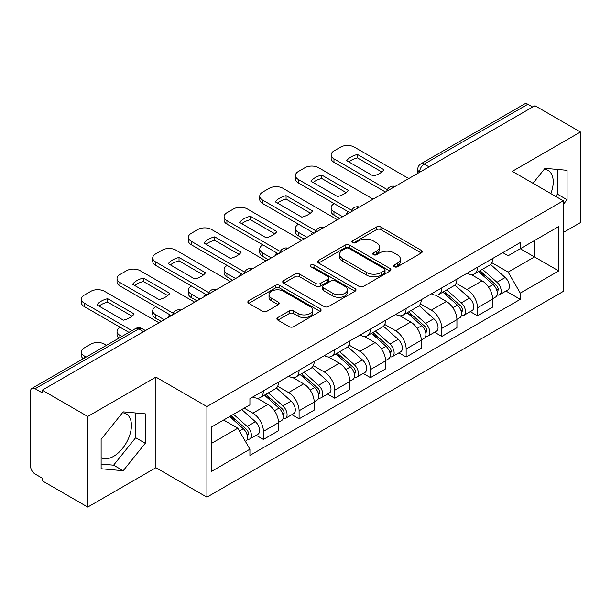 <?xml version="1.0" encoding="UTF-8"?>
<svg xmlns="http://www.w3.org/2000/svg" width="611" height="611" viewBox="0 0 611 611"><rect width="100%" height="100%" fill="white"/><g stroke="black" fill="none" stroke-linecap="round" stroke-linejoin="round"><path stroke-width="0.92" d="M394.316 266.74A2.223 1.283 0 0 0 397.463 266.74L421.315 252.969A3.177 1.833 0 0 0 422.247 251.671A3.177 1.833 0 0 0 421.315 250.373L380.905 227.04A3.177 1.833 0 0 0 376.414 227.04L352.555 240.81A2.223 1.283 0 0 0 351.905 241.719A2.223 1.283 0 0 0 352.555 242.628A2.223 1.283 0 0 0 355.701 242.628L358.787 240.849A10.158 5.866 0 0 1 373.153 240.849L376.521 242.788A10.158 5.866 0 0 1 379.5 246.936A10.158 5.866 0 0 1 376.521 251.083L373.436 252.87A2.223 1.283 0 0 0 372.786 253.779A2.223 1.283 0 0 0 373.436 254.68A2.223 1.283 0 0 0 376.582 254.68L379.668 252.901A10.158 5.866 0 0 1 394.034 252.901L397.402 254.848A10.158 5.866 0 0 1 400.381 258.995A10.158 5.866 0 0 1 397.402 263.142L394.316 264.922A2.223 1.283 0 0 0 393.667 265.831A2.223 1.283 0 0 0 394.316 266.74L394.316 264.922M544.279 169.224A25.234 14.565 -60 0 1 548.006 170.362A25.234 14.565 -60 0 1 550.832 193.611M122.475 412.746A25.234 14.565 -60 0 1 126.202 413.891A25.234 14.565 -60 0 1 130.067 434.108A25.234 14.565 -60 0 1 113.585 456.348A25.234 14.565 -60 0 1 101.121 457.677M277.845 317.521A3.177 1.833 0 0 0 276.913 318.82A3.177 1.833 0 0 0 277.845 320.111L289.179 326.664A3.177 1.833 0 0 0 293.67 326.664L320.164 311.366A3.177 1.833 0 0 0 321.096 310.067A3.177 1.833 0 0 0 320.164 308.769L279.754 285.436A3.177 1.833 0 0 0 275.263 285.436L248.769 300.734A3.177 1.833 0 0 0 247.837 302.033A3.177 1.833 0 0 0 248.769 303.323L262.463 311.236A3.177 1.833 0 0 0 266.954 311.236L278.295 304.69A3.177 1.833 0 0 0 279.219 303.392A3.177 1.833 0 0 0 278.295 302.094L271.498 298.176A8.493 4.903 0 0 1 269.016 294.708A8.493 4.903 0 0 1 274.255 290.179A8.493 4.903 0 0 1 283.512 291.241L310.121 306.6A8.493 4.903 0 0 1 312.611 310.067A8.493 4.903 0 0 1 307.364 314.596A8.493 4.903 0 0 1 298.107 313.535L293.67 310.976A3.177 1.833 0 0 0 289.179 310.976L277.845 317.521L277.845 320.111M206.915 406.559L155.904 377.109L87.74 416.458L42.212 390.177L534.931 105.718L580.45 131.999L512.285 171.347L563.296 200.798L206.915 406.559L206.915 497.155L563.296 291.401L563.296 200.798M359.008 286.345A3.177 1.833 0 0 0 363.499 286.345L389.994 271.047A3.177 1.833 0 0 0 390.925 269.757A3.177 1.833 0 0 0 389.994 268.458L349.576 245.126A3.177 1.833 0 0 0 345.093 245.126L318.598 260.416A3.177 1.833 0 0 0 317.667 261.714A3.177 1.833 0 0 0 318.598 263.013L359.008 286.345M311.74 267.221A2.223 1.283 0 0 1 313.993 267.534L313.993 264.891L355.083 288.613A3.177 1.833 0 0 1 356.014 289.912A3.177 1.833 0 0 1 355.083 291.21L328.588 306.501A3.177 1.833 0 0 1 324.097 306.501L283.68 283.168L283.68 280.579A3.177 1.833 0 0 0 282.748 281.87A3.177 1.833 0 0 0 283.68 283.168M283.68 280.579L295.021 274.034A3.177 1.833 0 0 1 299.512 274.034L315.902 283.496A3.177 1.833 0 0 0 320.393 283.496L327.916 279.151A3.177 1.833 0 0 0 328.84 277.852A3.177 1.833 0 0 0 327.916 276.562L310.846 266.709A2.223 1.283 0 0 1 310.197 265.8A2.223 1.283 0 0 1 311.572 264.616A2.223 1.283 0 0 1 313.993 264.891M87.74 416.458L87.74 507.061L42.212 480.781L42.212 478.138L35.125 474.044A6.469 3.735 -120 0 1 30.55 466.117L30.55 391.368A6.469 3.735 -120 0 1 31.887 388.405L135.512 328.581A6.469 3.735 60 0 1 138.743 328.901L35.125 388.726A6.469 3.735 -120 0 0 31.887 388.405M563.296 232.501L580.45 222.595L580.45 131.999M87.74 507.061L155.904 467.705L206.915 497.155M42.212 390.177L42.212 392.82L35.125 388.726M429.021 166.864L424.217 164.084A6.469 3.735 60 0 0 420.987 163.763L524.605 103.939A6.469 3.735 60 0 1 527.835 104.26L424.217 164.084A6.469 3.735 120 0 0 419.642 172.012L419.642 172.271M532.639 107.032L527.835 104.26M477.512 267.228A14.878 8.592 60 0 1 474.434 273.911L489.533 265.197A14.878 8.592 -120 0 0 492.611 258.514M456.089 283.252L466.995 289.545A14.878 8.592 60 0 1 477.512 307.776L492.611 299.054A14.878 8.592 -120 0 0 482.087 280.831L471.287 274.591M492.611 299.054L492.611 307.112L477.512 315.826L470.279 311.648M474.434 273.911A14.878 8.592 60 0 1 467.11 273.239M477.512 307.776L477.512 315.826M441.829 287.834A14.878 8.592 60 0 1 438.751 294.51L453.843 285.795A14.878 8.592 -120 0 0 456.929 279.112M434.589 332.254L441.829 336.432L456.929 327.717L456.929 319.66A14.878 8.592 -120 0 0 446.404 301.437L435.597 295.197M438.751 294.51A14.878 8.592 60 0 1 431.427 293.838M420.406 303.858L431.313 310.151A14.878 8.592 60 0 1 441.829 328.374L441.829 336.432M406.147 308.433A14.878 8.592 60 0 1 403.069 315.116L418.161 306.394A14.878 8.592 -120 0 0 421.246 299.718M398.907 352.853L406.147 357.03L421.246 348.316L421.246 340.258A14.878 8.592 -120 0 0 410.722 322.035L399.915 315.795M403.069 315.116A14.878 8.592 60 0 1 395.737 314.444M384.724 324.456L395.623 330.75A14.878 8.592 60 0 1 406.147 348.98L406.147 357.03M370.465 329.039A14.878 8.592 60 0 1 367.379 335.714L382.478 327A14.878 8.592 -120 0 0 385.556 320.317M363.224 373.458L370.465 377.636L385.564 368.922L385.564 360.864A14.878 8.592 -120 0 0 375.039 342.641L364.232 336.401M367.379 335.714A14.878 8.592 60 0 1 360.055 335.042M349.034 345.062L359.94 351.356A14.878 8.592 60 0 1 370.465 369.579L370.465 377.636M334.782 349.637A14.878 8.592 60 0 1 331.697 356.32L346.796 347.598A14.878 8.592 -120 0 0 349.874 340.923M327.542 394.057L334.782 398.235L349.874 389.52L349.874 381.463A14.878 8.592 -120 0 0 339.357 363.24L328.55 357M331.697 356.32A14.878 8.592 60 0 1 324.372 355.648M313.351 365.661L324.258 371.954A14.878 8.592 60 0 1 334.782 390.185L334.782 398.235M299.092 370.243A14.878 8.592 60 0 1 296.014 376.918L311.114 368.204A14.878 8.592 -120 0 0 314.191 361.521M291.859 414.663L299.092 418.841L314.191 410.126L314.191 402.069A14.878 8.592 -120 0 0 303.667 383.845L292.868 377.606M296.014 376.918A14.878 8.592 60 0 1 288.69 376.246M277.669 386.267L288.575 392.56A14.878 8.592 60 0 1 299.092 410.783L299.092 418.841M263.41 390.841A14.878 8.592 60 0 1 260.332 397.524L275.424 388.802A14.878 8.592 -120 0 0 278.509 382.127M256.169 435.261L263.41 439.439L278.509 430.724L278.509 422.667A14.878 8.592 -120 0 0 267.985 404.444L257.178 398.204M260.332 397.524A14.878 8.592 60 0 1 253.007 396.852M244.194 408.14L252.885 413.158A14.878 8.592 60 0 1 263.41 431.389L263.41 439.439M502.792 252.633L508.169 255.742L558.721 226.551L534.472 240.551L534.472 256.925L508.169 272.116L491.771 262.654M211.49 443.403L237.794 428.219L249.914 449.215L211.49 471.402L211.49 427.028L249.914 404.841L249.914 398.632L520.289 242.536L520.289 248.738L558.721 270.925L520.289 293.112L508.169 272.116M558.721 226.551L558.721 270.925M249.914 449.215L249.914 455.424L520.289 299.321L520.289 293.112M563.296 204.433L567.069 199.736L567.069 170.301L544.997 168.331L532.968 183.292M155.904 377.109L155.904 467.705M101.121 468.752L123.193 470.722L145.265 443.265L145.265 413.83L123.193 411.86L101.121 439.317L101.121 468.752M237.794 428.219L223.611 420.024M505.961 291.05L520.289 299.321M555.682 196.406L557.461 194.191L557.461 169.446M557.461 194.191L567.069 199.736M101.121 464.062L113.585 465.177L135.657 437.713L135.657 412.975M113.585 465.177L123.193 470.722M135.657 437.713L145.265 443.265M395.202 267.053L397.402 265.785A10.158 5.866 0 0 0 400.381 261.638L400.381 258.995M379.5 246.936L379.5 249.578A10.158 5.866 0 0 1 376.521 253.725L374.322 255.001M421.277 252.992L380.905 229.683A3.177 1.833 0 0 0 376.414 229.683L353.441 242.941M389.955 271.07L349.576 247.768A3.177 1.833 0 0 0 345.093 247.768L318.637 263.036M384.38 270.658A2.223 1.283 0 0 0 385.029 269.757A2.223 1.283 0 0 0 384.38 268.848L348.904 248.364A2.223 1.283 0 0 0 345.765 248.364L342.504 250.243A10.158 5.866 0 0 0 339.533 254.39A10.158 5.866 0 0 0 342.504 258.537L366.753 272.537A10.158 5.866 0 0 0 381.127 272.537L384.38 270.658L384.38 273.3A2.223 1.283 0 0 0 385.029 272.391L385.029 269.757M339.533 254.39L339.533 257.032A10.158 5.866 0 0 0 342.504 261.18L342.504 258.537M384.38 273.3L381.127 275.179A10.158 5.866 0 0 1 366.753 275.179L342.504 261.18M283.725 283.191L295.021 276.668L295.021 274.034M328.84 277.852L328.84 280.495A3.177 1.833 0 0 1 327.916 281.793L320.393 286.131A3.177 1.833 0 0 1 315.902 286.131L299.512 276.668A3.177 1.833 0 0 0 295.021 276.668M313.993 267.534L355.037 291.233M332.911 293.311A8.493 4.903 0 0 0 342.168 294.38A8.493 4.903 0 0 0 347.407 289.843A8.493 4.903 0 0 0 344.917 286.376L335.546 280.968A3.177 1.833 0 0 0 331.055 280.968L323.532 285.306A3.177 1.833 0 0 0 322.608 286.605A3.177 1.833 0 0 0 323.532 287.903L332.911 293.311L332.911 295.953A8.493 4.903 0 0 0 342.168 297.015A8.493 4.903 0 0 0 347.407 292.486L347.407 289.843M322.608 286.605L322.608 289.247A3.177 1.833 0 0 0 323.532 290.546L323.532 287.903M332.911 295.953L323.532 290.546M312.611 310.067L312.611 312.71A8.493 4.903 0 0 1 307.364 317.239A8.493 4.903 0 0 1 298.107 316.177L293.67 313.619A3.177 1.833 0 0 0 289.179 313.619L277.883 320.141M269.016 294.708L269.016 297.351A8.493 4.903 0 0 0 271.498 300.818L271.498 298.176M278.249 304.713L271.498 300.818M320.126 311.389L279.754 288.079A3.177 1.833 0 0 0 275.263 288.079L248.807 303.354M478.55 271.536L493.085 284.512A8.088 4.667 60 0 1 495.628 297.015L492.611 298.756M347.476 213.942L346.697 213.491A20.216 11.67 -0 0 1 348.27 211.757M478.932 271.88L485.776 275.828M334.209 203.639L333.98 203.776A9.707 5.606 -0 0 0 331.139 207.732A9.707 5.606 -0 0 0 333.98 211.696L342.672 216.714M480.017 270.688L496.193 285.123A3.88 2.238 60 0 1 497.415 291.126A3.88 2.238 60 0 1 497.056 291.271M482.438 269.291L496.98 282.267A8.088 4.667 60 0 1 499.515 294.769A8.088 4.667 60 0 1 497.071 295.029M490.541 264.418L505.213 277.509A8.088 4.667 60 0 1 507.749 290.019L499.515 294.769M339.693 218.433L333.98 215.133A9.707 5.606 180 0 1 331.139 211.169L331.139 207.732M381.814 171.958L357.443 157.89A20.216 11.67 180 0 0 348.82 161.892M385.449 192.022L333.98 162.305A9.707 5.606 180 0 1 331.139 158.341L331.139 154.911A9.707 5.606 -0 0 0 333.98 158.868L333.98 162.305M357.443 154.461A20.216 11.67 180 0 0 346.697 160.662L373.191 175.96A20.216 11.67 180 0 0 383.937 169.751L357.443 154.461L357.443 157.89M408.774 178.549L354.334 147.114A9.707 5.606 -0 0 0 340.61 147.114L333.98 150.948A9.707 5.606 -0 0 0 331.139 154.911M387.343 189.677L333.98 158.868M442.86 292.134L457.402 305.11A8.088 4.667 60 0 1 459.946 317.613L456.929 319.362M311.793 234.54L311.007 234.097A20.216 11.67 -0 0 1 312.588 232.363M443.25 292.478L450.093 296.434M298.527 224.245L298.298 224.374A9.707 5.606 -0 0 0 295.449 228.338A9.707 5.606 -0 0 0 298.298 232.302L306.989 237.32M444.327 291.287L460.511 305.729A3.88 2.238 60 0 1 461.725 311.732A3.88 2.238 60 0 1 461.374 311.87M446.756 289.889L461.29 302.865A8.088 4.667 60 0 1 463.833 315.375A8.088 4.667 60 0 1 461.389 315.635M454.859 285.024L469.531 298.115A8.088 4.667 60 0 1 472.066 310.617L463.833 315.375M304.011 239.031L298.298 235.731A9.707 5.606 180 0 1 295.449 231.768L295.449 228.338M407.178 312.74L421.72 325.716A8.088 4.667 60 0 1 424.255 338.219L421.239 339.96M276.103 255.146L275.324 254.695A20.216 11.67 -0 0 1 276.905 252.962M407.568 313.084L414.411 317.033M262.837 244.843L262.608 244.98A9.707 5.606 -0 0 0 259.767 248.937A9.707 5.606 -0 0 0 262.608 252.901L271.299 257.918M408.644 311.893L424.828 326.327A3.88 2.238 60 0 1 426.043 332.331A3.88 2.238 60 0 1 425.691 332.476M411.066 310.495L425.607 323.471A8.088 4.667 60 0 1 428.151 335.974A8.088 4.667 60 0 1 425.707 336.233M419.177 305.622L433.841 318.713A8.088 4.667 60 0 1 436.384 331.223L428.151 335.974M268.328 259.637L262.608 256.337A9.707 5.606 180 0 1 259.767 252.374L259.767 248.937M346.124 192.564L321.76 178.496A20.216 11.67 180 0 0 313.137 182.498M349.759 212.62L298.298 182.903A9.707 5.606 180 0 1 295.449 178.947L295.449 175.51A9.707 5.606 -0 0 0 298.298 179.474L298.298 182.903M321.76 175.059A20.216 11.67 180 0 0 311.007 181.268L337.501 196.566A20.216 11.67 180 0 0 348.255 190.357L321.76 175.059L321.76 178.496M373.092 199.148L318.652 167.72A9.707 5.606 -0 0 0 304.927 167.72L298.298 171.546A9.707 5.606 -0 0 0 295.449 175.51M351.661 210.283L298.298 179.474M310.441 213.163L286.078 199.094A20.216 11.67 180 0 0 277.455 203.096M314.077 233.226L262.608 203.509A9.707 5.606 180 0 1 259.767 199.545L259.767 196.116A9.707 5.606 -0 0 0 262.608 200.072L262.608 203.509M286.078 195.665A20.216 11.67 180 0 0 275.324 201.867L301.819 217.165A20.216 11.67 180 0 0 312.572 210.955L286.078 195.665L286.078 199.094M337.409 219.754L282.969 188.318A9.707 5.606 -0 0 0 269.245 188.318L262.608 192.152A9.707 5.606 -0 0 0 259.767 196.116M315.971 230.882L262.608 200.072M371.496 333.339L386.037 346.315A8.088 4.667 60 0 1 388.573 358.817L385.556 360.566M240.421 275.744L239.642 275.294A20.216 11.67 -0 0 1 241.215 273.568M371.878 333.682L378.728 337.639M227.155 265.449L226.925 265.579A9.707 5.606 -0 0 0 224.084 269.543A9.707 5.606 -0 0 0 226.925 273.507L235.617 278.524M372.962 332.491L389.138 346.933A3.88 2.238 60 0 1 390.36 352.937A3.88 2.238 60 0 1 390.009 353.074M375.383 331.093L389.925 344.069A8.088 4.667 60 0 1 392.461 356.572A8.088 4.667 60 0 1 390.024 356.832M383.494 326.228L398.158 339.319A8.088 4.667 60 0 1 400.701 351.821L392.461 356.572M232.646 280.235L226.925 276.936A9.707 5.606 180 0 1 224.084 272.972L224.084 269.543M335.813 353.945L350.355 366.921A8.088 4.667 60 0 1 352.891 379.423L349.874 381.165M204.738 296.35L203.959 295.9A20.216 11.67 -0 0 1 205.533 294.166M336.195 354.288L343.038 358.237M191.472 286.047L191.243 286.185A9.707 5.606 -0 0 0 188.402 290.141A9.707 5.606 -0 0 0 191.243 294.105L199.934 299.123M337.28 353.097L353.456 367.532A3.88 2.238 60 0 1 354.678 373.535A3.88 2.238 60 0 1 354.319 373.68M339.701 351.699L354.243 364.675A8.088 4.667 60 0 1 356.778 377.178A8.088 4.667 60 0 1 354.334 377.438M347.804 346.827L362.476 359.917A8.088 4.667 60 0 1 365.011 372.42L356.778 377.178M196.963 300.841L191.243 297.542A9.707 5.606 180 0 1 188.402 293.578L188.402 290.141M300.131 374.543L314.665 387.519A8.088 4.667 60 0 1 317.208 400.022L314.191 401.763M169.056 316.949L168.277 316.498A20.216 11.67 -0 0 1 169.85 314.772M300.513 374.887L307.356 378.843M155.79 306.653L155.561 306.783A9.707 5.606 -0 0 0 152.719 310.747A9.707 5.606 -0 0 0 155.561 314.703L164.252 319.729M301.597 373.695L317.773 388.138A3.88 2.238 60 0 1 318.995 394.141A3.88 2.238 60 0 1 318.637 394.278M304.018 372.298L318.56 385.274A8.088 4.667 60 0 1 321.096 397.776A8.088 4.667 60 0 1 318.652 398.036M312.122 367.432L326.793 380.523A8.088 4.667 60 0 1 329.329 393.026L321.096 397.776M161.273 321.439L155.561 318.14A9.707 5.606 180 0 1 152.719 314.176L152.719 310.747M274.759 233.769L250.395 219.7A20.216 11.67 180 0 0 241.773 223.702M278.395 253.825L226.925 224.107A9.707 5.606 180 0 1 224.084 220.151L224.084 216.714A9.707 5.606 -0 0 0 226.925 220.678L226.925 224.107M250.395 216.263A20.216 11.67 180 0 0 239.642 222.473L266.136 237.771A20.216 11.67 180 0 0 276.89 231.561L250.395 216.263L250.395 219.7M301.727 240.352L247.287 208.924A9.707 5.606 -0 0 0 233.562 208.924L226.925 212.75A9.707 5.606 -0 0 0 224.084 216.714M280.289 251.488L226.925 220.678M239.077 254.367L214.705 240.299A20.216 11.67 180 0 0 206.083 244.301M242.712 274.423L191.243 244.713A9.707 5.606 180 0 1 188.402 240.749L188.402 237.32A9.707 5.606 -0 0 0 191.243 241.276L191.243 244.713M214.705 236.869A20.216 11.67 180 0 0 203.959 243.071L230.454 258.369A20.216 11.67 180 0 0 241.2 252.16L214.705 236.869L214.705 240.299M266.045 260.958L211.597 229.522A9.707 5.606 -0 0 0 197.872 229.522L191.243 233.356A9.707 5.606 -0 0 0 188.402 237.32M244.606 272.086L191.243 241.276M203.394 274.973L179.023 260.905A20.216 11.67 180 0 0 170.4 264.907M207.022 295.029L155.561 265.311A9.707 5.606 180 0 1 152.719 261.355L152.719 257.918A9.707 5.606 -0 0 0 155.561 261.882L155.561 265.311M179.023 257.468A20.216 11.67 180 0 0 168.277 263.677L194.772 278.975A20.216 11.67 180 0 0 205.517 272.766L179.023 257.468L179.023 260.905M230.355 281.556L175.915 250.128A9.707 5.606 -0 0 0 162.19 250.128L155.561 253.955A9.707 5.606 -0 0 0 152.719 257.918M208.924 292.692L155.561 261.882M264.441 395.149L278.983 408.117A8.088 4.667 60 0 1 281.526 420.628L278.501 422.369M264.83 395.493L271.674 399.441M120.107 327.252L119.878 327.381A9.707 5.606 -0 0 0 117.029 331.345A9.707 5.606 -0 0 0 119.878 335.309L121.864 336.462M265.907 394.301L282.091 408.736A3.88 2.238 60 0 1 283.305 414.739A3.88 2.238 60 0 1 282.954 414.877M268.328 392.904L282.87 405.88A8.088 4.667 60 0 1 285.413 418.382A8.088 4.667 60 0 1 282.969 418.642M276.439 388.031L291.111 401.122A8.088 4.667 60 0 1 293.647 413.624L285.413 418.382M118.962 338.135A9.707 5.606 180 0 1 117.029 334.782L117.029 331.345M167.704 295.571L143.341 281.503A20.216 11.67 180 0 0 134.718 285.505M171.34 315.627L119.878 285.917A9.707 5.606 180 0 1 117.029 281.954L117.029 278.524A9.707 5.606 -0 0 0 119.878 282.481L119.878 285.917M143.341 278.066A20.216 11.67 180 0 0 132.587 284.275L159.081 299.573A20.216 11.67 180 0 0 169.835 293.364L143.341 278.066L143.341 281.503M194.672 302.162L140.232 270.726A9.707 5.606 -0 0 0 126.508 270.726L119.878 274.56A9.707 5.606 -0 0 0 117.029 278.524M173.241 313.29L119.878 282.481M229.644 416.542L243.3 428.723A8.088 4.667 60 0 1 245.836 441.226L245.439 441.463M229.782 416.465L235.991 420.04M106.543 345.307L104.55 344.161A9.707 5.606 -0 0 0 90.825 344.161L84.188 347.987A9.707 5.606 -0 0 0 81.347 351.951A9.707 5.606 -0 0 0 84.188 355.908L86.182 357.061M231.118 415.694L246.409 429.342A3.88 2.238 60 0 1 247.623 435.345A3.88 2.238 60 0 1 247.272 435.483M233.539 414.296L247.188 426.478A8.088 4.667 60 0 1 249.723 438.981A8.088 4.667 60 0 1 247.287 439.24M241.773 409.546L255.421 421.727A8.088 4.667 60 0 1 257.964 434.23L249.723 438.981M83.279 358.741A9.707 5.606 180 0 1 81.347 355.381L81.347 351.951M132.022 316.177L107.658 302.109A20.216 11.67 180 0 0 99.035 306.111M128.959 332.369L84.188 306.516A9.707 5.606 180 0 1 81.347 302.56L81.347 299.123A9.707 5.606 -0 0 0 84.188 303.087L84.188 306.516M107.658 298.672A20.216 11.67 180 0 0 96.905 304.881L123.399 320.172A20.216 11.67 180 0 0 134.153 313.97L107.658 298.672L107.658 302.109M158.99 322.761L104.55 291.332A9.707 5.606 -0 0 0 90.825 291.332L84.188 295.159A9.707 5.606 -0 0 0 81.347 299.123M131.93 330.65L84.188 303.087M419.872 172.142L419.642 172.012A6.469 3.735 0 0 1 417.748 169.369L417.748 173.371M299.092 410.783L314.191 402.069M334.782 390.185L349.874 381.463M370.465 369.579L385.564 360.864M406.147 348.98L421.246 340.258M441.829 328.374L456.929 319.66M263.41 431.389L278.509 422.667M252.885 413.158L267.985 404.444M288.575 392.56L303.667 383.845M324.258 371.954L339.357 363.24M359.94 351.356L375.039 342.641M395.623 330.75L410.722 322.035M431.313 310.151L446.404 301.437M466.995 289.545L482.087 280.831M394.538 186.767A6.469 3.735 120 0 0 391.682 188.417M358.856 207.373A6.469 3.735 120 0 0 355.999 209.023M323.166 227.972A6.469 3.735 120 0 0 320.309 229.621M287.483 248.578A6.469 3.735 120 0 0 284.627 250.227M251.801 269.176A6.469 3.735 120 0 0 248.944 270.826M216.118 289.782A6.469 3.735 120 0 0 213.262 291.432M180.436 310.38A6.469 3.735 120 0 0 177.58 312.03M143.547 331.674L138.743 328.901A6.469 3.735 120 0 1 141.981 328.581A6.469 6.469 0 0 0 135.512 328.581M397.402 265.785L397.402 263.142M373.436 254.68L373.436 252.87M376.521 253.725L376.521 251.083M352.555 242.628L352.555 240.81M376.414 229.683L376.414 227.04M380.905 229.683L380.905 227.04M421.315 252.969L421.315 250.373M318.598 263.013L318.598 260.416M345.093 247.768L345.093 245.126M349.576 247.768L349.576 245.126M389.994 271.047L389.994 268.458M366.753 275.179L366.753 272.537M381.127 275.179L381.127 272.537M299.512 276.668L299.512 274.034M315.902 286.131L315.902 283.496M320.393 286.131L320.393 283.496M327.916 281.793L327.916 279.151M355.083 291.21L355.083 288.613M289.179 313.619L289.179 310.976M293.67 313.619L293.67 310.976M298.107 316.177L298.107 313.535M278.295 304.69L278.295 302.094M248.769 303.323L248.769 300.734M275.263 288.079L275.263 285.436M279.754 288.079L279.754 285.436M320.164 311.366L320.164 308.769M493.085 284.512L488.556 287.124M498.217 289.354L496.758 290.194M505.213 277.509L496.98 282.267M333.98 215.133L333.98 211.696M457.402 305.11L452.873 307.73M462.535 309.953L461.076 310.793M469.531 298.115L461.29 302.865M298.298 235.731L298.298 232.302M421.72 325.716L417.183 328.328M426.852 330.551L425.393 331.399M433.841 318.713L425.607 323.471M262.608 256.337L262.608 252.901M386.037 346.315L381.501 348.934M391.162 351.157L389.703 351.997M398.158 339.319L389.925 344.069M226.925 276.936L226.925 273.507M350.355 366.921L345.818 369.533M355.48 371.755L354.021 372.603M362.476 359.917L354.243 364.675M191.243 297.542L191.243 294.105M314.665 387.519L310.136 390.139M319.797 392.361L318.339 393.201M326.793 380.523L318.56 385.274M155.561 318.14L155.561 314.703M278.983 408.117L274.454 410.737M284.115 412.96L282.656 413.807M291.111 401.122L282.87 405.88M119.878 337.608L119.878 335.309M243.3 428.723L239.39 430.984M248.425 433.566L246.974 434.406M255.421 421.727L247.188 426.478M84.188 358.214L84.188 355.908M395.088 186.454A6.469 6.469 0 0 0 386.786 191.243M359.405 207.053A6.469 6.469 0 0 0 351.104 211.849M323.715 227.659A6.469 6.469 0 0 0 315.413 232.447M288.033 248.257A6.469 6.469 0 0 0 279.731 253.053M252.351 268.863A6.469 6.469 0 0 0 244.049 273.652M216.668 289.461A6.469 6.469 0 0 0 208.366 294.258M180.986 310.067A6.469 6.469 0 0 0 172.684 314.856M145.441 330.582L141.981 328.581M420.987 163.763A6.469 6.469 0 0 0 417.748 169.369"/></g></svg>
